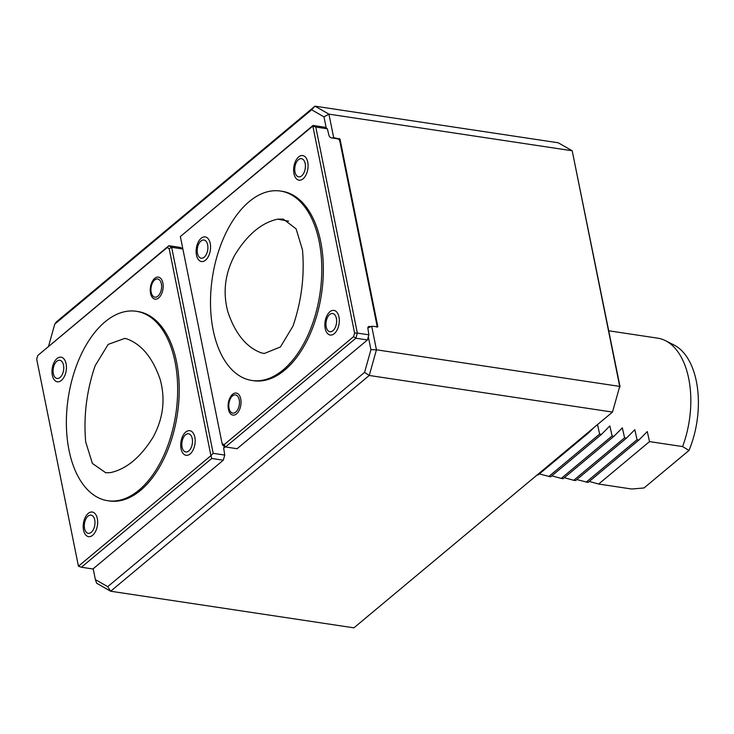 <?xml version="1.0" encoding="UTF-8"?>
<svg xmlns="http://www.w3.org/2000/svg" width="734" height="734" viewBox="0 0 734 734"><rect width="100%" height="100%" fill="white"/><g stroke="black" fill="none" stroke-linecap="round" stroke-linejoin="round"><path stroke-width="1.1" d="M302.472 249.863L296.086 228.825L283.296 219.108L277.617 219.163C261.744 222.631 247.56 234.44 235.045 254.615C224.971 273.222 222.585 292.371 227.916 312.051C235.238 333.603 246.275 347.182 261.02 352.77L264.194 353.522L280.425 346.971L293.013 326.034C301.546 301.023 304.702 275.635 302.472 249.863M85.685 441.896L92.392 463.429L105.769 472.788L110.55 472.595C126.422 469.127 140.607 457.31 153.122 437.143C163.196 418.527 165.572 399.379 160.251 379.698C152.92 358.146 141.891 344.576 127.147 338.989L124.853 338.374L108.173 344.384L95.145 365.734C86.612 390.745 83.465 416.132 85.685 441.896M665.454 340.659L674.041 345.017A73.547 41.765 98.6 0 1 688.997 450.447L644.03 487.963L631.717 489.018L598.66 484.045L649.535 441.602L682.592 446.575A76.63 43.517 98.6 0 0 665.454 340.659A76.63 43.517 98.6 0 0 657.701 338.163L608.77 330.795M688.997 450.447L682.592 446.575M589.255 481.449L598.66 484.045M576.786 479.568L588.062 482.449L638.929 440.005L647.278 431.574L649.535 441.602M537.316 474.815L538.16 474.935L589.035 432.491L593.898 427.61M588.191 432.372L589.035 432.491M539.362 473.935L550.638 476.816L601.504 434.372L609.853 425.94L612.11 435.968L561.235 478.412L563.106 478.696L613.982 436.253L622.331 427.821L624.588 437.84L573.713 480.293L575.584 480.568L626.46 438.125L634.809 429.693L637.057 439.721L586.191 482.165M597.531 424.573L599.632 434.088L548.766 476.531M599.632 434.088L601.504 434.372M551.83 475.815L561.235 478.412M612.11 435.968L613.982 436.253M564.308 477.696L573.713 480.293M624.588 437.84L626.46 438.125M637.057 439.721L638.929 440.005M63.509 365.128A9.193 5.221 98.6 0 1 60.06 377.459A9.193 5.221 98.6 0 1 53.334 373.624A9.193 5.221 98.6 0 1 56.793 361.293A9.193 5.221 98.6 0 1 63.509 365.128M57.004 358.559A12.441 7.065 -81.4 0 0 54.344 379.937A12.441 7.065 -81.4 0 0 66.271 369.982A12.441 7.065 -81.4 0 0 57.004 358.559M88.025 516.149A9.193 5.221 98.6 0 1 94.87 524.59A9.193 5.221 98.6 0 1 86.061 531.948A9.193 5.221 98.6 0 1 88.025 516.149M88.227 513.415A12.441 7.065 -81.4 0 0 85.566 534.792A12.441 7.065 -81.4 0 0 97.494 524.838A12.441 7.065 -81.4 0 0 88.227 513.415M192.244 438.629A9.193 5.221 98.6 0 1 188.785 450.951A9.193 5.221 98.6 0 1 182.069 447.125A9.193 5.221 98.6 0 1 185.528 434.794A9.193 5.221 98.6 0 1 192.244 438.629M185.73 432.06A12.441 7.065 -81.4 0 0 183.078 453.438A12.441 7.065 -81.4 0 0 195.005 443.483A12.441 7.065 -81.4 0 0 185.73 432.06M154.736 278.351A11.148 6.331 -81.4 0 0 152.36 297.49A11.148 6.331 -81.4 0 0 163.04 288.581A11.148 6.331 -81.4 0 0 154.736 278.351M36.7 359.201L78.437 566.208L210.924 455.667L169.178 248.661L167.205 247.532L37.718 355.568L36.7 359.201M136.267 311.289L137.827 311.519A95.787 54.389 98.6 0 1 177.362 414.343A95.787 54.389 98.6 0 1 109.32 500.964L107.76 500.726A95.787 54.389 98.6 0 1 66.39 424.821A95.787 54.389 98.6 0 1 105.045 321.85A95.787 54.389 98.6 0 1 136.267 311.289A95.787 54.389 98.6 0 1 175.802 414.104A95.787 54.389 98.6 0 1 107.76 500.726M37.718 355.568L168.866 245.716L171.664 247.321L213.199 453.337L210.924 455.667L211.759 458.475L81.401 567.235L78.437 566.208M182.867 249L171.664 247.321L169.178 248.661M182.839 248.844L180.399 247.459L168.866 245.716L167.205 247.532M81.401 567.235L92.934 568.978L223.301 460.209L211.759 458.475M213.199 453.337L224.742 455.071L223.76 448.722A2.679 1.863 -129.8 0 1 224.228 446.997A2.679 1.863 -129.8 0 1 225.017 446.685M224.742 455.071L223.301 460.209M151.186 292.325A9.193 5.221 98.6 0 1 154.645 279.993A9.193 5.221 98.6 0 1 161.361 283.829A9.193 5.221 98.6 0 1 157.902 296.151A9.193 5.221 98.6 0 1 151.186 292.325M107.724 586.659L110.641 591.228L96.649 583.236L95.374 579.612L107.724 586.659L364.569 372.367L369.248 375.469L110.641 591.228L353.907 627.836L612.505 412.077L369.248 375.469L376.45 349.797L370.936 349.696L368.33 336.787M326.263 128.184L323.978 116.844L311.629 109.788L314.95 106.164L56.344 321.923L54.775 324.089L48.618 346.044M311.629 109.788L54.775 324.089M367.853 327.988L371.716 326.281L376.45 349.797L619.716 386.405L612.505 412.077L619.716 386.405L572.199 150.764L558.207 142.772L314.95 106.164L328.942 114.146L323.978 116.844M377.349 327.135L377.845 326.722L340.016 139.102L333.676 137.662L328.942 114.146L572.199 150.764L620.074 386.827M364.569 372.367L370.936 349.696M223.723 448.052L225.219 446.795M93.181 568.767L95.374 579.612M332.236 138.02L333.676 137.662M371.716 326.281L377.845 326.722M376.514 327.006L377.138 326.263L339.668 140.442L338.154 138.91L331.603 137.919A2.679 1.863 50.2 0 1 328.942 135.239L327.336 128.789L315.803 127.055L357.339 333.08L354.586 333.034L312.84 126.019L180.362 236.559L222.099 443.565L224.081 444.694L353.568 336.658L354.586 333.034M326.208 326.859A9.193 5.221 98.6 0 1 329.667 314.537A9.193 5.221 98.6 0 1 336.383 318.373A9.193 5.221 98.6 0 1 332.924 330.695A9.193 5.221 98.6 0 1 326.208 326.859M329.869 311.794A12.441 7.065 -81.4 0 0 327.217 333.172A12.441 7.065 -81.4 0 0 339.145 323.226A12.441 7.065 -81.4 0 0 329.869 311.794M301.702 175.839A9.193 5.221 98.6 0 1 294.985 172.004A9.193 5.221 98.6 0 1 298.444 159.682A9.193 5.221 98.6 0 1 305.161 163.517A9.193 5.221 98.6 0 1 301.702 175.839M298.646 156.948A12.441 7.065 -81.4 0 0 295.995 178.325A12.441 7.065 -81.4 0 0 307.922 168.37A12.441 7.065 -81.4 0 0 298.646 156.948M197.483 253.358A9.193 5.221 98.6 0 1 200.942 241.036A9.193 5.221 98.6 0 1 207.658 244.872A9.193 5.221 98.6 0 1 204.199 257.194A9.193 5.221 98.6 0 1 197.483 253.358M201.144 238.302A12.441 7.065 -81.4 0 0 198.483 259.68A12.441 7.065 -81.4 0 0 210.41 249.725A12.441 7.065 -81.4 0 0 201.144 238.302M232.595 394.296A11.148 6.331 -81.4 0 0 230.219 413.435A11.148 6.331 -81.4 0 0 240.899 404.526A11.148 6.331 -81.4 0 0 232.595 394.296M280.406 191.033L281.966 191.262A95.787 54.389 98.6 0 1 323.336 267.167A95.787 54.389 98.6 0 1 284.682 370.138A95.787 54.389 98.6 0 1 253.459 380.707L251.9 380.469A95.787 54.389 98.6 0 1 212.365 277.654A95.787 54.389 98.6 0 1 280.406 191.033A95.787 54.389 98.6 0 1 321.776 266.937A95.787 54.389 98.6 0 1 283.122 369.908A95.787 54.389 98.6 0 1 251.9 380.469M180.362 236.559L313.005 125.459L312.84 126.019L315.803 127.055M370.542 326.575L369.615 326.437A2.679 1.863 50.2 0 0 368.367 326.731A2.679 1.863 50.2 0 0 367.908 328.465L368.881 334.814L357.339 333.08L355.898 338.209L225.54 446.978L222.741 445.382L222.099 443.565M368.881 334.814L367.44 339.952L237.082 448.713L225.54 446.978L224.081 444.694M367.44 339.952L355.898 338.209L353.568 336.658M313.005 125.459L324.538 127.193L327.336 128.789M239.22 399.773A9.193 5.221 98.6 0 1 235.761 412.095A9.193 5.221 98.6 0 1 229.045 408.269A9.193 5.221 98.6 0 1 232.504 395.938A9.193 5.221 98.6 0 1 239.22 399.773M277.617 219.163L288.682 221.173M339.447 138.524L338.53 139.295M340.016 139.102L339.099 139.864M369.615 326.437L367.853 327.905"/></g></svg>
